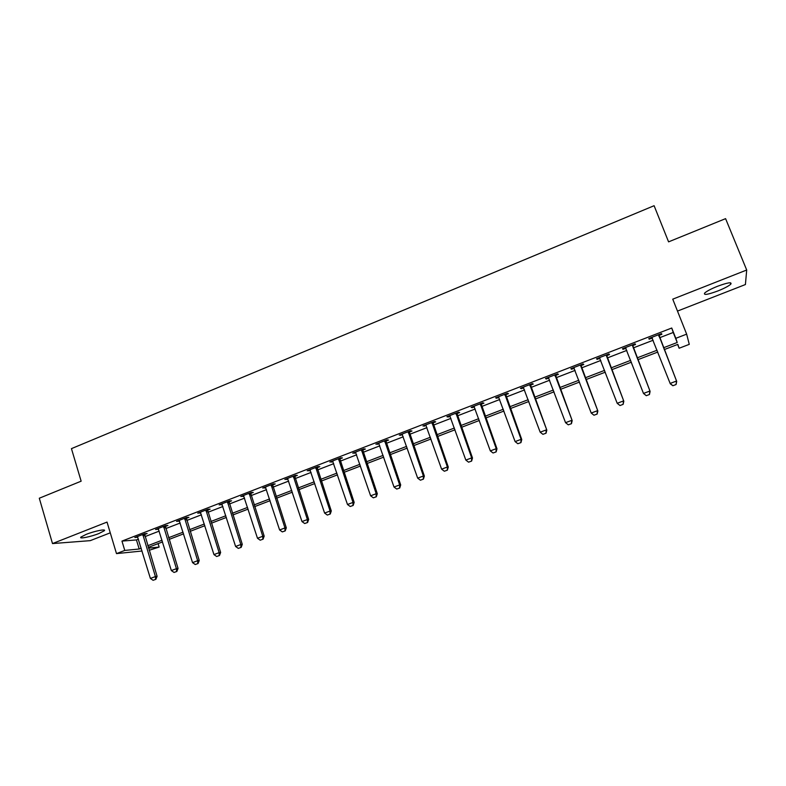 <?xml version="1.0" encoding="UTF-8"?>
<svg xmlns="http://www.w3.org/2000/svg" width="786" height="786" viewBox="0 0 786 786"><rect width="100%" height="100%" fill="white"/><g stroke="black" fill="none" stroke-linecap="round" stroke-linejoin="round"><path stroke-width="1.18" d="M98.928 533.517L104.273 530.776C106.7 528.624 94.546 531.022 86.214 534.362L80.929 537.084C78.561 539.245 90.773 536.799 98.928 533.517M717.805 290.977C724.279 288.383 728.612 286.104 730.813 284.159C732.159 281.84 727.748 282.538 717.589 286.251C711.094 288.875 706.791 291.144 704.659 293.05C703.372 295.349 707.754 294.662 717.805 290.977M158.104 543.627L159.155 547.066L149.153 550.288M677.483 311.089L745.413 284.542L746.7 270.02L725.586 218.646L668.581 241.862L654.099 205.706L71.447 448.639L81.145 481.179L39.3 498.226L52.495 543.568L90.262 540.65L110.256 532.829M659.542 337.754L673.238 332.468L671.735 328.017L675.813 338.324L686.65 334.148L689.273 344.356L679.124 348.237L677.837 344.376L664.199 349.603M677.63 344.455L679.124 348.237M671.735 328.017L121.958 541.102L136.44 539.923L138.454 539.137M144.978 536.622L159.224 531.11M165.748 528.595L180.21 523.004M186.744 520.479L201.432 514.801M207.956 512.275L222.89 506.508M229.404 503.993L244.574 498.127M251.088 495.612L266.493 489.658M273.007 487.143L288.659 481.091M295.172 478.576L311.069 472.425M317.573 469.92L333.726 463.671M340.23 461.156L356.648 454.819M363.142 452.304L379.825 445.859M386.309 443.353L403.257 436.8M409.742 434.294L426.965 427.643M433.44 425.138L450.938 418.378M457.413 415.873L475.196 409.005M481.661 406.5L499.729 399.514M506.184 397.028L524.557 389.925M531.002 387.439L549.669 380.218M556.105 377.732L575.087 370.403M581.512 367.917L600.799 360.46M607.214 357.984L626.815 350.409M633.221 347.933L653.156 340.23M658.865 335.465L661.851 334.305L661.547 333.578L648.814 338.511L649.177 339.208L652.125 338.068M632.553 345.644L635.52 344.494L635.098 343.826L622.522 348.699L622.993 349.348L625.902 348.218M606.556 355.704L609.504 354.565L608.973 353.946L596.535 358.76L597.124 359.359L599.915 358.278M580.864 365.647L583.792 364.517L583.143 363.938L570.862 368.703L571.56 369.253L574.212 368.221M555.476 375.482L558.384 374.352L557.628 373.822L545.484 378.528L546.299 379.029L548.815 378.056M530.383 385.189L533.272 384.069L532.407 383.588L520.411 388.235L521.324 388.697L523.722 387.773M505.575 394.788L508.454 393.678L507.481 393.246L495.622 397.834L496.644 398.247L498.904 397.372M481.061 404.279L483.921 403.169L482.84 402.786L471.119 407.325L472.248 407.688L474.38 406.863M456.823 413.662L459.663 412.562L458.493 412.208L446.9 416.698L448.128 417.032L450.142 416.246M432.86 422.937L435.69 421.836L434.412 421.532L422.956 425.973L426.179 425.521M409.172 432.104L411.982 431.013L410.616 430.748L399.288 435.139L402.481 434.687M385.759 441.162L388.549 440.081L387.085 439.865L375.885 444.198L379.058 443.756M362.592 450.132L365.372 449.052L363.82 448.875L352.737 453.158L355.891 452.726M339.69 458.995L342.45 457.924L340.81 457.786L329.855 462.021L332.989 461.588M317.043 467.758L319.794 466.697L318.055 466.589L307.228 470.785L310.342 470.352M294.652 476.434L297.373 475.373L295.556 475.304L284.846 479.45L287.941 479.028M272.496 485.001L275.208 483.95L273.312 483.921L262.711 488.027L265.786 487.595M250.587 493.48L253.279 492.439L251.304 492.439L240.821 496.497L243.876 496.084M228.913 501.871L231.595 500.829L229.532 500.869L219.166 504.887L222.202 504.465M207.475 510.173L210.137 509.141L208.005 509.21L197.748 513.179L200.764 512.767M186.262 518.377L188.915 517.355L186.704 517.463L176.555 521.383L179.552 520.98M165.276 526.502L167.919 525.48L165.63 525.618L155.589 529.509L158.566 529.096M144.516 534.539L147.139 533.517L144.781 533.694L134.848 537.536L137.805 537.133M142.06 551.006L116.495 553.609L107.034 522.081L52.495 543.568M116.495 553.609L124.768 550.426L139.201 549.011L141.215 548.235M121.958 541.102L124.768 550.426M746.7 270.02L672.747 299.161L686.65 334.148M148.485 548.107L159.155 547.066M657.794 352.059L637.8 359.723M631.384 362.179L611.714 369.725M605.289 372.191L585.943 379.599M579.498 382.075L560.467 389.365M554.022 391.841L535.295 399.023M528.831 401.499L510.409 408.563M503.944 411.039L485.817 417.985M479.342 420.471L461.51 427.309M455.015 429.795L437.468 436.525M430.974 439.01L413.711 445.633M407.207 448.128L390.22 454.642M383.706 457.138L366.983 463.544M360.469 466.039L344.013 472.347M337.499 474.852L321.297 481.061M314.773 483.557L298.837 489.668M292.304 492.174L276.613 498.186M270.089 500.692L254.644 506.616M248.111 509.122L232.902 514.948M226.368 517.453L211.405 523.191M204.861 525.696L190.133 531.346M183.59 533.851L169.088 539.412M162.545 541.918L148.269 547.39M663.482 347.776L677.208 342.5L675.813 338.324M147.758 545.73L162.034 540.247M168.568 537.742L183.069 532.171M189.603 529.666L204.331 524.016M210.864 521.501L225.828 515.763M232.361 513.258L247.561 507.422M254.094 504.917L269.529 498.992M276.053 496.487L291.744 490.464M298.267 487.959L314.204 481.838M320.727 479.342L336.909 473.123M343.433 470.618L359.88 464.31M366.394 461.804L383.106 455.389M389.61 452.893L406.598 446.379M413.092 443.884L430.355 437.252M436.849 434.766L454.387 428.026M460.871 425.54L478.694 418.702M485.178 416.216L503.295 409.26M509.76 406.775L528.172 399.71M534.627 397.225L553.344 390.043M559.799 387.567L578.82 380.267M585.256 377.801L604.591 370.373M611.027 367.907L630.677 360.361M637.092 357.895L657.076 350.232M673.238 332.468L677.208 342.5M136.44 539.923L139.201 549.011M648.892 338.481L649.177 339.208M622.718 348.62L622.993 349.348M596.849 358.632L597.124 359.359M571.294 368.536L571.56 369.253M546.024 378.312L546.299 379.029M521.059 387.979L521.324 388.697M496.379 397.539L496.644 398.247M471.993 406.981L472.248 407.688M447.873 416.325L448.128 417.032M424.027 425.56L424.273 426.258M400.457 434.687L400.703 435.385M377.152 443.707L377.388 444.404M354.103 452.638L354.339 453.325M331.309 461.461L331.545 462.148M308.77 470.185L309.006 470.873M286.477 478.821L286.703 479.499M264.43 487.359L264.656 488.037M242.628 495.799L242.845 496.477M221.053 504.16L221.269 504.828M199.713 512.423L199.929 513.091M178.599 520.597L178.805 521.265M157.711 528.683L157.917 529.351M137.049 536.691L137.245 537.349M652.488 338.52L651.604 337.43M672.865 385.73L676.078 384.531L672.865 385.73L670.291 383.804L651.732 337.381M658.629 334.708L676.707 381.397L676.078 384.531M658.825 334.64L676.707 381.397M672.836 385.671L670.104 383.44L676.54 381.033L676.048 384.472M626.01 348.355L625.381 347.589M646.269 395.692L649.442 394.503L646.269 395.692L643.488 393.432L625.42 347.569M632.239 344.936L650.101 391.379L649.442 394.503M632.514 344.828L650.101 391.379M646.23 395.633L643.488 393.432L649.845 391.045L649.403 394.444M619.997 405.527L623.131 404.358L619.997 405.527L617.197 403.297L599.423 357.64M606.153 355.036L623.819 401.233L623.131 404.358M606.517 354.889L623.819 401.233M619.938 405.478L617.197 403.297L623.485 400.939L623.072 404.309M593.951 415.214L597.124 414.094L593.951 415.214L591.219 413.043L573.721 367.593M580.382 365.009L597.851 410.98L597.124 414.094M580.825 364.842L597.851 410.98M591.219 413.043L597.429 410.714L597.055 414.045M568.278 424.823L571.432 423.713L568.278 424.823L565.547 422.671L548.333 377.418M554.906 374.873L572.188 420.598L571.432 423.713M555.437 374.667L572.188 420.598M565.547 422.671L571.677 420.372L571.343 423.674M542.91 434.324L546.034 433.224L542.91 434.324L540.178 432.192L523.24 387.134M529.735 384.619L546.82 430.119L546.034 433.224M530.344 384.383L546.82 430.119M540.178 432.192L546.241 429.922L545.936 433.194M517.836 443.717L520.941 442.616L517.836 443.717L515.105 441.594L498.432 396.743M504.858 394.258L521.098 439.354L521.757 439.521L520.941 442.616M505.545 393.992L521.757 439.521M515.105 441.594L521.098 439.354L520.833 442.597M493.058 452.991L496.133 451.911L493.058 452.991L490.326 450.899L473.919 406.234M480.266 403.778L496.241 448.678L496.978 448.816L496.133 451.911M481.032 403.483L496.978 448.816M490.326 450.899L496.241 448.678L496.015 451.881M468.554 462.168L471.62 461.087L468.554 462.168L465.833 460.085L449.68 415.627M455.959 413.19L471.679 457.894L472.494 458.002L471.62 461.087M456.794 412.866L472.494 458.002M465.833 460.085L471.679 457.894L471.482 461.068M444.345 471.236L447.381 470.166L444.345 471.236L441.614 469.173L425.727 424.902M431.927 422.495L447.401 467.002L448.285 467.08L447.381 470.166M432.831 422.151L448.285 467.08M441.614 469.173L447.401 467.002L447.234 470.156M420.402 480.197L423.418 479.136L420.402 480.197L417.68 478.153L402.039 434.069M408.17 431.701L423.399 476.011L424.352 476.061L423.418 479.136M409.142 431.317L424.352 476.061M417.68 478.153L423.399 476.011L423.261 479.126M396.734 489.059L399.73 488.008L396.734 489.059L394.012 487.035L378.616 443.137M384.688 440.789L399.671 484.913L400.693 484.933L399.73 488.008M385.73 440.386L400.693 484.933M394.012 487.035L399.671 484.913L399.563 487.998M373.34 497.823L376.317 496.772L373.34 497.823L370.619 495.809L355.459 452.107M361.462 449.789L376.209 493.716L377.3 493.706L376.317 496.772M362.572 449.356L377.3 493.706M370.619 495.809L376.209 493.716L376.13 496.772M350.202 506.489L353.16 505.447L350.202 506.489L347.481 504.494L332.566 460.979M338.491 458.68L353.012 502.421L354.162 502.382L353.16 505.447M339.67 458.228L354.162 502.382M347.481 504.494L353.012 502.421L352.963 505.447M327.32 515.056L330.258 514.015L327.32 515.056L324.608 513.071L309.92 469.743M315.785 467.474L330.071 511.028L331.289 510.959L330.258 514.015M317.023 466.992L331.289 510.959M324.608 513.071L330.071 511.028L330.051 514.034M304.693 523.525L307.611 522.493L304.693 523.525L301.981 521.56L287.529 478.419M293.325 476.169L307.385 519.536L308.672 519.448L307.611 522.493M294.622 475.668L308.672 519.448M301.981 521.56L307.385 519.536L307.395 522.513M282.321 531.906L285.22 530.884L282.321 531.906L279.61 529.961L265.373 486.996M271.111 484.765L284.954 527.946L286.3 527.838L285.22 530.884M272.477 484.245L286.3 527.838M279.61 529.961L284.954 527.946L284.994 530.904M260.195 540.188L263.074 539.176L260.195 540.188L257.484 538.263L243.473 495.475M249.142 493.274L262.77 536.278L264.175 536.14L263.074 539.176M250.567 492.724L264.175 536.14M257.484 538.263L262.77 536.278L262.838 539.196M238.305 548.382L241.164 547.38L238.305 548.382L235.594 546.467L221.799 503.865M227.419 501.694L240.83 544.511L242.285 544.344L241.164 547.38M228.893 501.124L242.285 544.344M235.594 546.467L240.83 544.511L240.919 547.41M216.661 556.498L219.491 555.496L216.661 556.498L213.949 554.592L200.361 512.167M205.922 510.016L219.127 552.646L220.64 552.47L219.491 555.496M207.455 509.426L220.64 552.47M213.949 554.592L219.127 552.646L219.245 555.525M195.242 564.515L198.062 563.523L195.242 564.515L192.541 562.629L179.159 520.381M184.651 518.249L197.659 560.703L199.231 560.497L198.062 563.523M186.243 517.63L199.231 560.497M192.541 562.629L197.659 560.703L197.797 563.552M174.06 572.444L176.86 571.461L174.06 572.444L171.358 570.577L158.183 528.497M163.616 526.394L176.418 568.671L178.049 568.445L176.86 571.461M165.266 525.755L178.049 568.445M171.358 570.577L176.418 568.671L176.585 571.501M153.093 580.294L155.883 579.311L153.093 580.294L150.401 578.437L137.432 536.533M142.806 534.46L155.412 576.56L157.092 576.305L155.883 579.311M144.506 533.802L157.092 576.305M150.401 578.437L155.412 576.56L155.599 579.361M652.095 337.823L652.341 338.324M658.806 335.936L659.032 336.447M658.658 335.278L658.884 335.799M555.073 376.072L555.623 376.445M554.936 375.433L555.496 375.806M529.892 385.818L530.53 386.152M529.764 385.179L530.393 385.513M505.015 395.446L505.722 395.751M504.887 394.808L505.595 395.112M480.413 404.957L481.199 405.232M480.295 404.328L481.071 404.603M456.106 414.369L456.961 414.615M455.978 413.741L456.833 413.986M432.074 423.664L432.998 423.88M431.946 423.035L432.88 423.251M408.307 432.86L409.31 433.047M408.189 432.231L409.192 432.418M384.816 441.948L385.877 442.105M384.708 441.329L385.769 441.486M361.589 450.938L362.719 451.066M361.481 450.319L362.601 450.447M338.619 459.83L339.817 459.928M338.511 459.211L339.699 459.309M315.913 468.613L317.161 468.682M315.805 468.004L317.053 468.073M293.443 477.308L294.76 477.348M293.345 476.699L294.662 476.738M271.229 485.905L272.604 485.915M271.131 485.296L272.506 485.316M249.26 494.404L250.695 494.394M249.162 493.795L250.596 493.795M227.527 502.814L229.021 502.775M227.429 502.215L228.923 502.175M206.03 511.136L207.573 511.077M205.932 510.536L207.475 510.478M184.759 519.359L186.361 519.281M184.671 518.76L186.272 518.681M163.724 527.504L165.374 527.396M163.626 526.905L165.286 526.807M142.905 535.551L144.614 535.423M142.816 534.961L144.526 534.834M104.273 530.776L104.047 530.019M730.813 284.159L730.243 282.764"/></g></svg>
